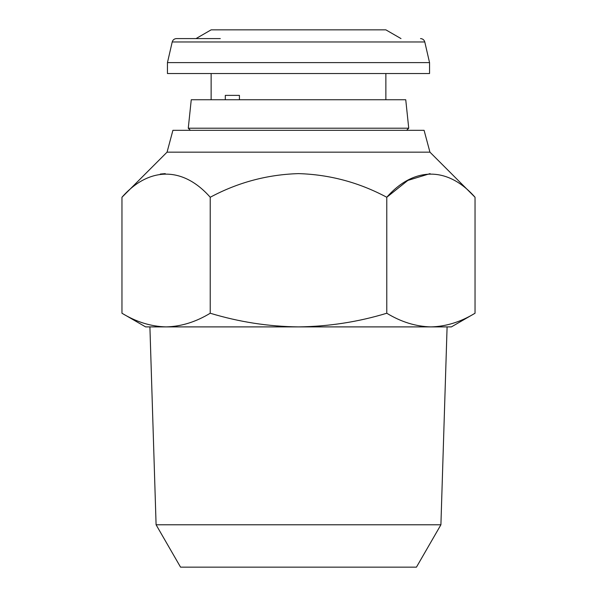<?xml version="1.0" encoding="UTF-8"?>
<svg xmlns="http://www.w3.org/2000/svg" width="597" height="597" viewBox="0 0 597 597"><rect width="100%" height="100%" fill="white"/><g stroke="black" fill="none" stroke-linecap="round" stroke-linejoin="round"><path stroke-width="0.9" d="M420.527 38.589C422.728 38.73 424.146 39.857 424.78 41.969L172.22 41.969C172.854 39.857 174.272 38.73 176.473 38.589L220.3 38.589M167.451 62.61L167.451 73.535L429.549 73.535L429.549 62.61L167.451 62.61L172.22 41.969M225.308 99.744L225.308 95.371L239.427 95.371L239.427 99.744M196.003 38.589L211.137 29.85L385.863 29.85L400.997 38.589M408.736 128.206L188.264 128.206L191.256 99.744L405.744 99.744L408.736 128.206L406.617 130.318M167.056 152.16L172.914 130.318L424.086 130.318L429.944 152.16L167.056 152.16L121.96 197.264C148.81 166.69 182.869 166.175 210.226 197.264C237.837 182.451 267.262 174.563 298.5 173.615C329.634 174.555 359.058 182.436 386.774 197.264C413.624 166.69 447.683 166.175 475.04 197.264L475.04 313.238C460.63 321.984 445.922 326.537 430.907 326.895L145.608 326.895L121.96 313.238L121.96 197.264M430.071 173.623L407.841 180.421L386.774 197.264L386.774 313.238C358.193 321.94 328.775 326.492 298.5 326.895C268.605 326.552 239.181 321.999 210.226 313.238C195.816 321.984 181.107 326.537 166.093 326.895C151.048 326.529 136.332 321.977 121.96 313.238M156.093 524.778L180.555 567.15L416.445 567.15L440.907 524.778L156.093 524.778L149.907 326.895M440.907 524.778L447.093 326.895L430.907 326.895C415.855 326.529 401.147 321.977 386.774 313.238M475.04 313.238L451.392 326.895L430.907 326.895M453.183 323.223L453.959 322.97M210.226 313.238L210.226 197.264M165.25 173.623L160.302 174.055M385.863 99.744L385.863 73.535M424.78 41.969L429.549 62.61M429.944 152.16L475.04 197.264M190.383 130.318L188.264 128.206M211.137 99.744L211.137 73.535"/></g></svg>

